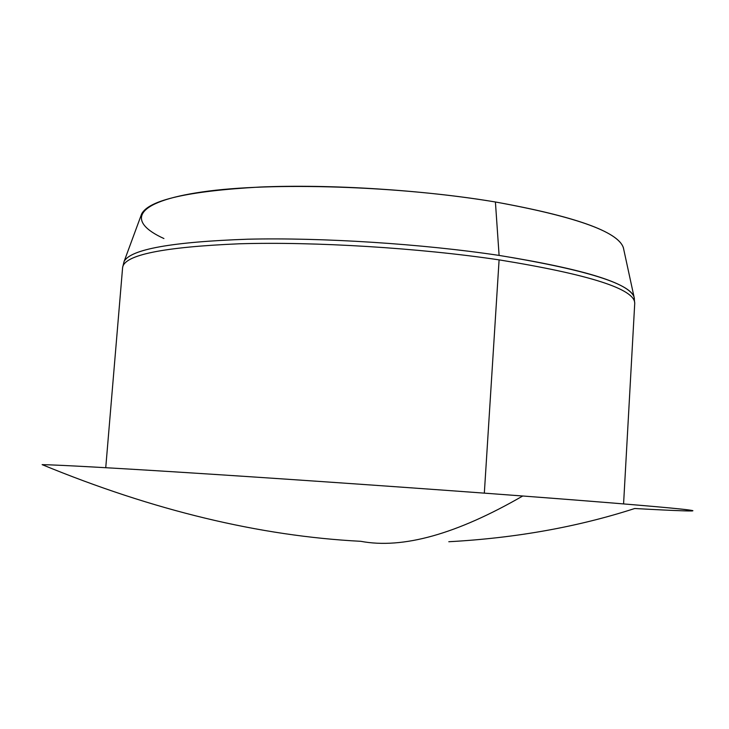 <?xml version="1.0" encoding="UTF-8"?>
<svg xmlns="http://www.w3.org/2000/svg" width="729" height="729" viewBox="0 0 729 729"><rect width="100%" height="100%" fill="white"/><g stroke="black" fill="none" stroke-linecap="round" stroke-linejoin="round"><path stroke-width="1.09" d="M683.565 510.838C715.805 511.913 665.449 506.755 522.729 496.002C456.655 534.138 402.672 549.238 360.782 541.31C259.661 536.052 153.445 510.491 42.127 464.637C58.849 464.92 119.583 468.264 214.171 474.388C308.622 480.511 429.873 489.004 522.729 496.002C615.713 503.019 673.751 507.985 688.276 509.89C702.401 511.767 678.116 510.911 634.731 508.505C577.486 527.012 515.503 538.084 448.8 541.729M499.101 259.87L484.329 493.141L499.101 259.87C589.797 274.596 635.005 289.103 634.731 303.382C635.005 289.103 589.797 274.596 499.101 259.87C419.12 247.942 314.691 241.536 239.385 243.787C163.086 247.031 124.158 254.959 122.609 267.57C124.158 254.959 163.086 247.031 239.385 243.787C314.691 241.536 419.12 247.942 499.101 259.87M634.239 300.612C637.392 285.868 592.349 270.805 499.101 255.414C584.002 269.183 628.99 283.043 634.066 297.013L623.35 247.623C617.827 231.612 575.181 216.404 495.41 201.988L499.101 255.414C422.109 243.841 322.254 237.426 247.842 239.203C172.117 241.873 130.901 249.245 124.185 261.301M163.925 238.538C126.7 221.652 133.179 201.86 202.452 191.909C271.106 181.886 399.866 185.886 495.41 201.988C578.516 217.124 621.299 232.925 623.732 249.4M42.127 464.637C153.445 510.491 259.661 536.052 360.782 541.31C402.672 549.238 456.655 534.138 522.729 496.002C429.873 489.004 308.622 480.511 214.171 474.388C119.583 468.264 58.849 464.92 42.127 464.637M495.41 201.988C423.112 189.923 329.772 184.045 259.679 187.052C188.237 191.089 148.889 200.047 141.636 213.934L124.149 261.356C130.755 249.282 171.916 241.891 247.65 239.203C322.09 237.417 422.045 243.832 499.101 255.414L495.41 201.988M623.577 503.903L634.731 303.382L634.057 296.995M105.741 467.699L122.609 267.57L124.021 261.693"/></g></svg>
